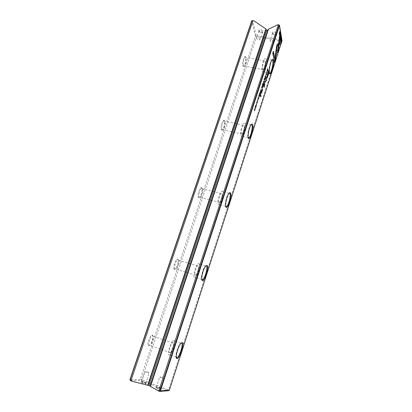 <?xml version="1.0" encoding="UTF-8"?>
<svg xmlns="http://www.w3.org/2000/svg" width="412" height="412" viewBox="0 0 412 412"><rect width="100%" height="100%" fill="white"/><g stroke="black" fill="none" stroke-linecap="round" stroke-linejoin="round"><path stroke-width="0.31" stroke-dasharray="2.06 1.54" d="M281.041 40.031L281.19 41.066L168.616 389.793L141.594 379.89L256.444 36.812L281.19 41.066L282.045 40.69L281.535 39.815L281.041 40.031L256.825 35.88L256.213 35.478L252.669 20.6M160.896 389.469L160.901 389.469C162.215 389.371 154.752 386.873 155.587 387.687C157.193 388.562 158.965 389.16 160.896 389.469M146.049 384.01L146.075 384.005C147.372 383.907 139.972 381.455 140.796 382.254C142.351 383.098 144.102 383.685 146.049 384.01M130.594 380.719L140.58 380.59L168.245 390.746M150.267 386.332L150.689 386.302L150.344 386.106M242.776 65.894C243.049 66.703 243.461 66.775 244.007 66.116C245.65 64.226 246.587 56.423 245.14 56.516C243.832 56.13 241.942 63.618 242.776 65.894M221.254 129.847C221.568 130.455 222.001 130.424 222.557 129.759C224.344 127.735 225.379 120.108 223.84 120.206C222.341 119.799 220.157 127.936 221.254 129.847M198.45 197.606L199.794 197.235C201.741 195.061 202.946 187.532 201.319 187.62C199.619 187.177 197.039 196.158 198.45 197.606M174.25 269.52L175.589 268.907C177.711 266.579 179.163 259.024 177.469 259.086C175.564 258.582 172.443 268.66 174.25 269.52M148.521 345.977L149.793 345.199C152.1 342.707 153.908 334.961 152.172 334.971C150.066 334.369 146.234 345.884 148.521 345.977M252.355 20.626L251.717 20.858L255.394 36.117L140.234 379.524L129.955 379.607M272.085 32.847L273.321 34.155L274.943 34.66C280.484 34.804 272.332 29.618 272.085 32.847M258.576 30.57L259.751 31.822L261.44 32.378C266.899 32.527 258.695 27.331 258.576 30.57M267.96 30.215L268.377 30.014L150.648 386.317M268.264 29.303L268.382 29.911M279.063 24.926L281.535 39.815M141.368 380.801L141.594 379.89L140.234 379.524L140.58 380.59M256.213 35.478L255.394 36.117L256.444 36.812L256.825 35.88M169.337 390.195L168.616 389.793L167.823 390.509M149.262 345.57C147.491 345.55 149.932 336.964 152.013 335.893L152.522 335.744C154.067 335.723 152.45 342.655 150.39 344.88L149.262 345.57M169.857 352.713L170.341 352.548C172.592 351.117 174.966 341.054 172.613 342.918C170.702 344.066 168.256 352.754 169.857 352.713M169.075 355.113L169.78 354.871C172.607 353.125 176.176 340.523 173.895 340.379L173.138 340.616C170.31 342.305 166.685 355.221 169.075 355.113M181.254 342.944L180.08 343.85C177.562 346.724 174.899 356.519 176.351 357.59M174.971 269.124C173.57 268.485 175.569 260.878 177.387 259.941L177.845 259.802C179.354 259.74 178.056 266.502 176.161 268.578L174.971 269.124M195.206 275.226L195.808 275.144C197.894 273.82 199.815 264.205 197.636 265.946C195.973 266.945 193.954 274.634 195.206 275.226M194.464 277.482L195.355 277.353C197.812 275.844 200.768 264.7 198.991 263.644L198.064 263.742C195.597 265.215 192.605 276.637 194.464 277.482M205.99 265.719L204.96 266.528C202.632 269.211 200.392 278.733 201.859 279.691M199.15 197.219C198.048 196.097 199.732 189.237 201.308 188.423L201.71 188.299C203.157 188.217 202.081 194.953 200.345 196.89L199.897 197.307L199.15 197.219M219.024 202.395L219.699 202.462C221.61 201.257 223.206 191.894 221.218 193.511C219.771 194.371 218.066 201.303 219.024 202.395M218.334 204.517L219.323 204.609C221.45 203.317 223.953 193.269 222.593 191.498L221.568 191.359C219.431 192.625 216.897 202.931 218.334 204.517M229.304 193.032L228.418 193.733C226.255 196.256 224.324 205.799 225.802 206.608M221.934 129.471C221.079 127.967 222.532 121.664 223.896 120.963L224.241 120.855C225.611 120.767 224.684 127.586 223.093 129.394L222.717 129.754L221.934 129.471M241.458 133.818L242.153 134.08C243.894 132.994 245.279 123.729 243.466 125.227C242.215 125.969 240.732 132.329 241.458 133.818M240.804 135.816L241.829 136.202C243.667 135.09 245.846 125.881 244.821 123.543L243.77 123.095C241.921 124.187 239.717 133.637 240.804 135.816M251.325 124.491L250.568 125.094C248.549 127.478 246.829 137.268 248.307 137.896M243.441 65.523C242.786 63.711 244.069 57.845 245.258 57.237L245.552 57.15C246.834 57.057 245.995 64.035 244.532 65.724L244.213 66.033L243.441 65.523M262.619 69.123L263.304 69.618C264.88 68.65 266.137 59.374 264.489 60.765C263.407 61.393 262.084 67.316 262.619 69.123M262.001 71.008L263.01 71.734C264.602 70.782 266.543 62.207 265.792 59.421L264.767 58.628C263.16 59.56 261.203 68.361 262.001 71.008M272.152 59.771L271.508 60.286C269.613 62.547 268.032 72.739 269.489 73.156M145.081 371.779L149.036 373.143L145.081 371.779M145.642 383.052L141.671 381.672C143.175 381.847 144.535 382.3 145.75 383.021L145.642 383.052M159.825 377.109L163.827 378.499L159.825 377.109M160.479 388.506L156.462 387.1C157.976 387.28 159.346 387.738 160.572 388.475L160.901 389.469M260.06 39.181C258.896 37.811 257.721 37.518 256.527 38.295L256.522 38.574C257.691 39.938 258.87 40.232 260.054 39.449L260.06 39.181M258.988 31.199L259.869 32.141L261.136 32.553L262.511 32.069C261.687 30.514 260.513 30.128 258.993 30.921L258.988 31.199M273.65 41.53C272.497 40.144 271.302 39.856 270.076 40.659L270.066 40.912C271.23 42.292 272.42 42.58 273.645 41.777L273.65 41.53M272.502 33.48L273.434 34.464L274.649 34.845L276.071 34.335C275.226 32.775 274.037 32.404 272.512 33.228L272.502 33.48M255.904 105.637L255.564 107.254M255.461 107.465L255.378 107.568C255.085 107.527 255.085 106.971 255.373 105.899L255.867 105.415M255.425 107.244L255.615 105.596L255.45 107.233M279.202 44.182L278.903 44.439L279.176 42.369L280.428 41.298L279.037 33.13L279.63 31.307L279.722 31.863M279.63 31.307L279.892 31.348M279.037 33.13L279.3 33.171M280.428 41.298L280.685 41.339M279.176 42.369L279.434 42.415M278.903 44.439L279.161 44.486M275.983 51.129L275.685 51.392L276.617 44.959L278.332 43.384M276.38 46.031L276.637 46.077M275.685 51.392L275.942 51.438M278.368 43.08L278.625 43.121M274.557 61.898L274.66 62.413M274.691 59.045L275.293 54.374L275.86 53.864L275.819 54.178M275.293 54.374L275.551 54.42M274.407 62.367L272.543 53.107L273.146 51.248L273.254 51.783M273.146 51.248L273.408 51.294M272.543 53.107L272.806 53.153M258.489 97.634L258.046 99.431L258.35 97.732L257.824 98.911L258.005 97.809L258.453 97.412M257.824 98.911L258.087 98.968M258.061 99.071L258.329 99.122M257.964 99.38L258.226 99.436M261.249 92.762L261.919 90.089L261.697 89.26L261.934 88.534L262.058 89.013M261.934 88.534L262.197 88.585M261.697 89.26L261.96 89.311M261.151 93.436L260.647 92.494L260.878 91.783L261.007 92.257M260.878 91.783L261.141 91.835M260.647 92.494L260.914 92.545M262.202 90.419L261.435 92.818M262.12 90.686L262.382 90.738M262.815 86.407L262.547 87.231L262.732 86.077L262.897 86.422M262.732 86.077L262.995 86.129M262.465 86.901L262.727 86.953M262.547 87.231L262.815 87.282M264.7 78.501L264.375 80.129M264.283 80.319L264.195 80.438C263.917 80.366 263.922 79.794 264.205 78.723L264.669 78.29M264.252 80.113L264.427 78.455L264.262 80.103M266.059 74.711L266.245 73.758L265.735 74.593L266.178 72.862L266.054 74.721M266.167 73.274L266.43 73.321M265.972 74.742L266.24 74.788M275.633 53.684L275.334 53.951L275.613 51.876L275.87 51.922M275.334 53.951L275.592 53.998M277.286 52.195L277.544 52.242M275.613 51.876L277.559 50.14L279.367 36.266L279.516 37.147M279.367 36.266L279.63 36.313M254.487 109.535L254.451 110.689L254.147 109.71L254.884 109.067L254.719 107.949L255.1 108.953M254.719 107.949L254.987 108.006M254.626 108.227L254.894 108.284M254.884 109.067L255.152 109.118M254.266 109.34L254.534 109.396M254.147 109.71L254.415 109.762M254.451 110.689L254.719 110.746M255.023 108.938L254.93 109.221M256.861 102.974L257.083 101.965L256.547 102.871L257 101.115L256.645 102.552L257.217 101.666L256.851 102.99M256.712 103.263L256.975 103.319M261.996 87.457L261.764 87.972L261.466 87.179L261.883 86.767L261.97 85.629L262.187 87.493M261.97 85.629L262.238 85.681M261.877 85.917L262.14 85.974M262.001 86.396L262.264 86.448M261.568 86.865L261.836 86.917M261.466 87.179L261.733 87.231M262.12 86.844L262.382 86.896M266.605 71.369L266.77 72.759L266.512 71.657L266.868 71.42M266.512 71.657L266.775 71.709M266.77 72.759L267.033 72.811M263.026 84.29L262.583 85.645L262.691 83.641L262.305 84.609L262.753 83.224L263.113 84.305M262.753 83.224L263.021 83.275M262.305 84.609L262.568 84.661M262.336 84.733L262.604 84.784M262.784 84.007L263.047 84.058M262.454 85.026L262.717 85.078M262.485 85.15L262.748 85.202M262.897 84.455L263.165 84.506M262.552 85.521L262.815 85.572M262.583 85.645L262.851 85.696M256.135 103.587L256.336 104.885L256.037 103.886L256.403 103.644M256.037 103.886L256.305 103.937M256.336 104.885L256.604 104.942M263.85 81.751L263.392 81.561L263.304 83.43L263.299 81.545L263.67 81.272M263.304 83.43L263.567 83.481M263.814 81.859L264.077 81.911M264.01 86.082L264.586 81.643L265.91 80.227L265.369 77.986L265.565 77.389L265.683 77.883M264.514 82.003L264.777 82.055M264.102 86.824L263.963 87.251L263.258 84.486L263.453 83.888L263.577 84.372M263.453 83.888L263.716 83.94M263.258 84.486L263.526 84.537M263.963 87.251L264.226 87.303M264.782 82.04L264.221 86.123M265.565 77.389L265.828 77.441M265.369 77.986L265.632 78.038M265.91 80.227L266.173 80.278M264.7 81.442L264.962 81.494M257.433 99.596L257.629 100.909L257.335 99.895L257.701 99.653M257.335 99.895L257.603 99.946M257.629 100.909L257.897 100.961M268.433 73.49L267.125 77.255M266.785 78.156L266.518 78.069C266.363 77.497 266.579 76.344 267.172 74.608L267.913 72.311L267.62 71.019L267.862 70.277L267.975 70.782M266.801 76.967L267.991 72.651L268.212 73.604L266.94 77.219M267.862 70.277L268.119 70.323M267.62 71.019L267.882 71.065M267.913 72.311L268.176 72.363M268.212 73.604L268.469 73.65M260.667 96.341L260.533 96.753L259.951 94.642L260.183 93.931L260.312 94.4M260.183 93.931L260.446 93.982M259.951 94.642L260.214 94.693M260.533 96.753L260.791 96.805M259.354 95.589L258.911 96.959L259.009 94.976L258.618 95.955L259.071 94.559L259.431 95.605M259.071 94.559L259.339 94.611M258.618 95.955L258.88 96.011M258.648 96.078L258.916 96.13M259.107 95.326L259.369 95.378M258.772 96.356L259.035 96.413M258.803 96.48L259.071 96.532M259.225 95.759L259.493 95.816M258.88 96.835L259.143 96.892M258.911 96.959L259.179 97.011M267.043 70.941L267.306 70.993L267.038 70.267L267.486 68.655L267.738 69.767L267.393 70.802M267.141 70.637L267.424 69.077L267.62 69.932L267.275 70.663M267.486 68.655L267.754 68.701M267.62 69.932L267.882 69.983M260.719 91.397L260.41 91.83L260.688 89.584L260.914 91.433M260.508 91.516L260.75 90.465L260.662 91.546M260.688 89.584L260.95 89.636M260.59 89.878L260.858 89.929M260.714 90.336L260.981 90.393M260.837 90.805L261.105 90.856M259.931 93.812L259.699 94.338L259.395 93.56L259.936 92.762L259.9 92L260.121 93.854M259.9 92L260.168 92.051M259.807 92.293L260.07 92.345M259.936 92.762L260.199 92.813M259.498 93.246L259.761 93.297M259.395 93.56L259.658 93.612M260.054 93.2L260.317 93.251M265.529 75.921L265.091 77.734L265.4 76.035L264.885 77.173L265.071 76.066L265.498 75.72M264.885 77.173L265.153 77.224M265.112 77.368L265.426 77.441M265.014 77.672L265.276 77.724M255.373 105.899L255.641 105.956M255.919 106.868L255.651 106.816M276.931 44.326L277.188 44.372M258.005 97.809L258.267 97.865M258.35 97.732L258.618 97.783M258.272 98.756L258.535 98.808M261.919 90.089L262.181 90.14M261.594 91.994L261.857 92.046M260.884 93.375L261.151 93.426M264.205 78.723L264.473 78.769M264.715 79.763L264.452 79.712M265.92 73.439L266.188 73.49M265.735 74.593L265.998 74.644M266.162 74.448L266.425 74.5M266.245 73.485L266.512 73.532M266.07 73.887L266.332 73.939M256.733 101.723L256.995 101.779M256.547 102.871L256.815 102.928M257.006 102.65L257.268 102.706M256.717 103.278L256.98 103.335M257.078 101.702L257.346 101.759M256.897 102.125L257.165 102.181M261.687 87.91L261.955 87.962M261.883 86.767L262.145 86.819M261.981 87.272L262.243 87.323M267.172 74.608L267.434 74.654M266.518 78.069L266.775 78.115M267.501 75.798L267.759 75.844M267.264 69.34L267.527 69.386M267.038 70.267L267.3 70.318M260.41 91.83L260.672 91.881M260.605 90.666L260.873 90.722M260.703 91.227L260.966 91.279M259.622 94.276L259.884 94.327M259.812 93.133L260.08 93.184M259.915 93.632L260.178 93.684M265.071 76.066L265.333 76.117M265.4 76.035L265.663 76.086M265.313 77.075L265.575 77.126M150.689 386.302L268.377 30.014M172.613 342.918L152.013 335.893M170.341 352.548L149.788 345.426M180.729 343.196L173.138 340.616M176.29 357.137L169.78 354.871M152.522 335.744L152.172 334.971M150.39 344.88L149.793 345.199M180.08 343.85L180.719 343.515M197.636 265.946L177.387 259.941M195.808 275.144L175.636 269.062M205.526 265.946L198.064 263.742M201.787 279.3L195.355 277.353M177.845 259.802L177.469 259.086M176.161 268.578L175.589 268.907M204.96 266.528L205.573 266.183M221.218 193.511L201.308 188.423M219.699 202.462L199.897 197.307M228.907 193.228L221.568 191.359M225.73 206.288L219.323 204.609M201.71 188.299L201.319 187.62M200.345 196.89L199.794 197.235M228.418 193.733L229.015 193.367M243.466 125.227L223.896 120.963M242.153 134.08L222.717 129.754M250.98 124.661L243.77 123.095M248.24 137.634L241.829 136.202M224.241 120.855L223.84 120.206M223.093 129.394L222.557 129.759M250.568 125.094L251.15 124.707M264.489 60.765L245.258 57.237M263.304 69.618L244.213 66.033M271.853 59.915L264.767 58.628M269.433 72.945L263.01 71.734M245.552 57.15L245.14 56.516M244.532 65.724L244.007 66.116M271.508 60.286L272.075 59.874M148.794 373.154L147.429 371.191L145.127 371.938M145.75 383.021L149.036 373.143M141.671 381.672L144.972 371.799M141.702 381.739L140.796 382.254M145.663 383.052L146.075 384.005M163.579 378.504L162.199 376.522L159.887 377.274M160.572 388.475L163.827 378.499M156.462 387.1L159.732 377.129M156.498 387.172L155.587 387.687M258.993 30.921L256.527 38.295M262.511 32.069L260.054 39.449M261.136 32.553L261.44 32.378M259.869 32.141L259.751 31.822M272.512 33.228L270.076 40.659M276.071 34.335L273.645 41.777M274.649 34.845L274.943 34.66M273.434 34.464L273.321 34.155M255.682 105.261L255.95 105.318M258.113 99.086L258.381 99.138M258.272 97.247L258.54 97.304M264.494 78.12L264.762 78.172M266.178 72.862L266.44 72.914M266.301 73.413L266.564 73.465M257 101.115L257.268 101.167M257.139 101.62L257.407 101.676M261.738 87.102L262.006 87.153M264.689 81.447L264.952 81.499M259.668 93.472L259.936 93.524M265.323 75.535L265.591 75.581"/><path stroke-width="0.62" d="M260.981 91.449L261.229 90.681L260.95 89.636L260.914 91.433M259.339 94.611L258.88 96.011L259.277 95.028L259.179 97.011L259.622 95.641L259.339 94.611M260.446 93.982L260.214 94.693L260.791 96.805L261.023 96.099L260.446 93.982M267.815 76.246L268.784 73.254L268.119 70.323L268.176 72.363L266.775 78.115L267.177 78.002L267.64 76.215M257.258 101.568L256.815 102.928L257.382 102.042L257.052 103.376L257.258 101.568M254.987 108.006L255.152 109.118L254.415 109.762L254.719 110.746L254.559 109.674L255.286 108.995L254.987 108.006M275.592 53.998L278.095 51.742L279.908 37.95L279.63 36.313L277.812 50.187L275.87 51.922L275.592 53.998M279.516 37.147L278.11 49.646L278.368 49.692L278.11 49.646L277.843 51.696L275.633 53.684M278.1 51.737L277.843 51.696M266.43 73.321L265.998 74.644L266.538 73.836L266.214 75.149L266.43 73.321M264.746 79.887C265.029 78.81 265.034 78.239 264.762 78.172L264.473 78.769C264.185 79.846 264.18 80.417 264.458 80.489L264.679 79.871M169.337 390.195L282.045 40.69L279.521 25.42L160.433 390.839L169.337 390.195L168.245 390.746L159.526 391.4L150.267 386.332L268.264 29.303L277.827 24.725L279.063 24.926L279.521 25.42L277.827 24.725M182.207 342.537C184.844 342.727 179.859 358.605 177.16 358.553C174.75 359.223 177.629 347.033 180.719 343.515L182.207 342.537M207.148 265.436C209.178 266.713 205.078 280.613 202.673 280.572C200.356 281.267 202.719 269.469 205.573 266.183L207.148 265.436M230.591 192.965C232.126 195.087 228.691 207.468 226.574 207.411C224.386 208.101 226.394 196.431 229.015 193.367C229.7 192.512 230.226 192.378 230.591 192.965M252.669 124.712C253.807 127.499 250.857 138.726 249.013 138.633C246.963 139.297 248.745 127.555 251.15 124.707C251.84 123.837 252.35 123.837 252.669 124.712M273.496 60.327C274.304 63.633 271.724 73.969 270.118 73.841C268.217 74.469 269.865 62.521 272.075 59.874C272.759 59.009 273.233 59.163 273.496 60.327M255.95 106.981C256.238 105.915 256.238 105.359 255.95 105.318L255.641 105.956C255.352 107.027 255.352 107.584 255.641 107.625L255.883 106.965M281.525 41.138L279.892 31.348L279.3 33.171L280.685 41.339L279.434 42.415L279.161 44.486L280.948 42.93L281.272 41.097L280.69 42.889L280.948 42.93M276.879 45.001L275.942 51.438L276.509 50.939L277.111 46.293L278.358 45.202L278.625 43.121L276.879 45.001M275.242 60.605L276.112 53.91L275.551 54.42L274.948 59.091L273.408 51.294L272.806 53.153L274.66 62.413L275.242 60.605L274.557 61.898M258.087 98.968L258.468 97.644L258.226 99.436L258.561 98.942L258.54 97.304L258.087 98.968M262.465 89.605L262.197 88.585L261.857 92.046L261.512 92.813L261.141 91.835L260.914 92.545L261.151 93.426L262.609 90.032L262.202 89.553L262.609 90.032M262.995 86.129L262.815 87.282L262.995 86.129M262.259 87.509L262.511 86.736L262.238 85.681L262.145 86.819L261.733 87.231L262.032 88.024L262.187 87.493M266.775 71.709L267.033 72.811L266.775 71.709M263.021 83.275L262.568 84.661L262.954 83.693L262.851 85.696L263.289 84.342L263.021 83.275M256.305 103.937L256.604 104.942L256.305 103.937M263.562 81.597L263.567 83.481L263.654 81.612L264.077 81.911L264.185 81.586L263.67 81.272L263.654 81.612M264.777 82.055L264.272 86.134L263.716 83.94L263.526 84.537L264.226 87.303L264.968 82.163L266.502 80.268L265.828 77.441L265.632 78.038L266.173 80.278L264.777 82.055M257.603 99.946L257.897 100.961L257.603 99.946M267.805 70.421L267.754 68.701L267.3 70.318L267.481 71.152L267.805 70.421L267.687 69.123L267.403 70.689L267.748 70.39M260.199 93.869L260.451 93.091L260.168 92.051L260.08 93.184L259.658 93.612L259.962 94.389L260.121 93.854M265.153 77.224L265.524 75.926L265.276 77.724L265.596 77.265L265.591 75.581L265.153 77.224M265.998 29.509L265.874 28.907L253.874 20.796L251.948 20.734L130.146 379.715L131.16 380.091L252.88 20.888L251.717 20.858L129.955 379.607L130.594 380.719L131.912 381.208L148.037 385.354L265.998 29.509L266.76 30.024L149.036 385.622L148.037 385.354M150.344 386.106L149.036 385.622M158.167 390.9L158.97 390.344L160.021 390.731L279.197 25.029M158.97 390.344L278.255 25.05M150.153 386.029L267.779 30.2L266.76 30.024M131.16 380.091L131.912 381.208M265.874 28.907L147.656 385.369M253.874 20.796L252.88 20.888M160.021 390.731L160.433 390.839L159.779 391.225L160.021 390.731M129.955 379.607L130.352 380.364M176.351 357.59L177.34 357.503C180.08 355.711 183.649 343.057 181.455 342.949L181.254 342.944M201.859 279.691L202.776 279.599C205.15 278.059 208.112 266.868 206.422 265.838L205.99 265.719M225.802 206.608L226.6 206.515C228.65 205.191 231.168 195.113 229.886 193.352L229.304 193.032M248.307 137.896L248.966 137.799C250.743 136.671 252.937 127.426 251.979 125.099L251.325 124.491M269.489 73.156L270.014 73.058C271.549 72.09 273.511 63.489 272.826 60.703L272.152 59.771M255.677 106.069L255.713 107.285L255.878 105.652L255.61 106.054M279.722 31.863L281.272 41.097M280.69 42.889L279.202 44.182M278.332 43.384L278.1 45.155L276.854 46.252L275.983 51.129M276.251 50.892L276.509 50.939M276.854 46.252L277.111 46.293M278.1 45.155L278.358 45.202M275.819 54.178L274.989 60.559M273.254 51.783L274.948 59.091M258.715 97.464L258.355 97.623M262.058 89.013L262.202 89.553M261.007 92.257L261.414 92.793M261.435 92.818L261.151 93.436M262.346 89.981L262.202 90.419M264.504 78.893L264.525 80.155L264.689 78.507L264.437 78.883M279.65 37.904L279.908 37.95M254.93 109.221L254.487 109.535M254.884 109.36L255.152 109.417M261.759 87.262L262.017 87.313M262.161 87.009L262.094 87.679L262.382 86.896L262.3 86.582L262.089 86.994M263.639 81.365L263.85 81.751M263.917 81.535L264.185 81.586M263.577 84.372L264.272 86.134M264.221 86.123L264.102 86.824M264.154 86.659L264.416 86.711M265.683 77.883L266.24 80.216L264.782 82.04M266.049 80.814L266.312 80.86M266.24 80.216L266.502 80.268M268.078 72.666L266.785 78.156M267.975 70.782L268.433 73.49M267.125 77.255L266.801 76.967M268.526 73.207L268.784 73.254M267.203 77.271L268.469 73.65L268.253 72.697M260.312 94.4L261.023 96.099M260.76 96.047L260.667 96.341M260.873 90.944L260.822 91.613L261.105 90.856L261.012 90.522L260.806 90.928M259.684 93.627L259.951 93.678M260.096 93.375L260.029 94.044L260.317 93.251L260.235 92.942L260.018 93.359M261.105 92.623L261.368 92.674M266.914 77.956L267.177 78.002M266.816 77.085L267.079 77.132M177.34 357.503L176.29 357.137M176.789 357.755L177.16 358.553M202.776 279.599L201.787 279.3M202.277 279.83L202.673 280.572M226.6 206.515L225.73 206.288M226.167 206.716L226.574 207.411M248.966 137.799L248.24 137.634M248.601 137.969L249.013 138.633M270.014 73.058L269.433 72.945M269.706 73.202L270.118 73.841"/></g></svg>
